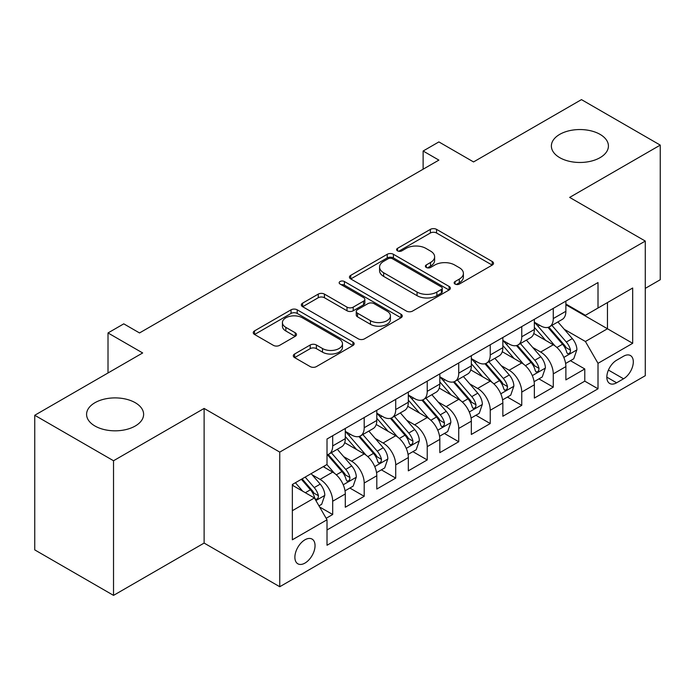 <?xml version="1.0" encoding="UTF-8"?>
<svg xmlns="http://www.w3.org/2000/svg" width="695" height="695" viewBox="0 0 695 695"><rect width="100%" height="100%" fill="white"/><g stroke="black" fill="none" stroke-linecap="round" stroke-linejoin="round"><path stroke-width="1.04" d="M455.043 284.055A3.058 1.764 0 0 0 459.369 284.055L492.234 265.082A4.378 2.528 0 0 0 493.52 263.301A4.378 2.528 0 0 0 492.234 261.511L436.564 229.367A4.378 2.528 0 0 0 430.379 229.367L397.514 248.341A3.058 1.764 0 0 0 396.61 249.592A3.058 1.764 0 0 0 397.514 250.843A3.058 1.764 0 0 0 401.84 250.843L406.097 248.384A13.996 8.079 0 0 1 425.887 248.384L430.526 251.069A13.996 8.079 0 0 1 434.627 256.785A13.996 8.079 0 0 1 430.526 262.493L426.278 264.951A3.058 1.764 0 0 0 425.383 266.202A3.058 1.764 0 0 0 426.278 267.453A3.058 1.764 0 0 0 430.605 267.453L434.862 264.995A13.996 8.079 0 0 1 454.652 264.995L459.299 267.671A13.996 8.079 0 0 1 463.391 273.387A13.996 8.079 0 0 1 459.299 279.103L455.043 281.562A3.058 1.764 0 0 0 454.148 282.813A3.058 1.764 0 0 0 455.043 284.055L455.043 281.562M135.273 402.718A28.521 16.463 0 0 0 104.189 399.147A28.521 16.463 0 0 0 86.58 414.359A28.521 16.463 0 0 0 94.937 426A28.521 16.463 0 0 0 126.021 429.571A28.521 16.463 0 0 0 143.622 414.359A28.521 16.463 0 0 0 135.273 402.718M600.063 134.37A28.521 16.463 0 0 0 568.979 130.799A28.521 16.463 0 0 0 551.378 146.011A28.521 16.463 0 0 0 559.727 157.652A28.521 16.463 0 0 0 590.811 161.223A28.521 16.463 0 0 0 608.42 146.011A28.521 16.463 0 0 0 600.063 134.37M304.957 563.089A14.256 8.236 120 0 0 314.279 550.518A14.256 8.236 120 0 0 312.09 539.094A14.256 8.236 120 0 0 304.957 539.798A14.256 8.236 120 0 0 295.644 552.369A14.256 8.236 120 0 0 297.834 563.793A14.256 8.236 120 0 0 304.957 563.089M294.593 354.016A4.378 2.528 0 0 0 293.307 355.805A4.378 2.528 0 0 0 294.593 357.586L310.213 366.604A4.378 2.528 0 0 0 316.399 366.604L352.895 345.537A4.378 2.528 0 0 0 354.172 343.747A4.378 2.528 0 0 0 352.895 341.966L297.217 309.822A4.378 2.528 0 0 0 291.031 309.822L254.535 330.889A4.378 2.528 0 0 0 253.258 332.679A4.378 2.528 0 0 0 254.535 334.46L273.404 345.354A4.378 2.528 0 0 0 279.59 345.354L295.21 336.337A4.378 2.528 0 0 0 296.487 334.547A4.378 2.528 0 0 0 295.21 332.766L285.853 327.362A11.702 6.759 0 0 1 282.422 322.584A11.702 6.759 0 0 1 289.65 316.347A11.702 6.759 0 0 1 302.403 317.806L339.056 338.969A11.702 6.759 0 0 1 342.479 343.747A11.702 6.759 0 0 1 335.259 349.985A11.702 6.759 0 0 1 322.506 348.525L316.399 344.998A4.378 2.528 0 0 0 310.213 344.998L294.593 354.016L294.593 357.586M645.281 288.373L660.25 279.729L660.25 145.107L581.472 99.62L473.547 161.935L438.884 141.919L423.125 151.015L438.884 160.111L139.521 332.948L123.771 323.844L108.012 332.948L108.012 372.972M113.528 460.75L113.528 595.38L204.122 543.073L204.122 408.443L113.528 460.75L34.75 415.271L142.675 352.956L108.012 332.948M204.122 408.443L279.755 452.106L645.281 241.069L645.281 375.7L279.755 586.736L279.755 452.106M660.25 145.107L569.657 197.406L645.281 241.069M406.401 311.065A4.378 2.528 0 0 0 412.587 311.065L449.092 289.997A4.378 2.528 0 0 0 450.369 288.208A4.378 2.528 0 0 0 449.092 286.427L393.413 254.283A4.378 2.528 0 0 0 387.228 254.283L350.732 275.35A4.378 2.528 0 0 0 349.446 277.14A4.378 2.528 0 0 0 350.732 278.921L406.401 311.065M341.28 284.724A3.058 1.764 0 0 1 344.39 285.15L344.39 281.51L400.989 314.192A4.378 2.528 0 0 1 402.275 315.982A4.378 2.528 0 0 1 400.989 317.763L364.493 338.839A4.378 2.528 0 0 1 358.307 338.839L302.629 306.695L302.629 303.124A4.378 2.528 0 0 0 301.352 304.905A4.378 2.528 0 0 0 302.629 306.695M302.629 303.124L318.249 294.107A4.378 2.528 0 0 1 324.435 294.107L347.014 307.138A4.378 2.528 0 0 0 353.208 307.138L363.563 301.161A4.378 2.528 0 0 0 364.849 299.371A4.378 2.528 0 0 0 363.563 297.582L340.055 284.012A3.058 1.764 0 0 1 339.16 282.761A3.058 1.764 0 0 1 341.054 281.128A3.058 1.764 0 0 1 344.39 281.51M113.528 595.38L34.75 549.893L34.75 415.271M326.155 518.288L332.688 514.509L319.613 506.959M312.177 474.833L320.082 479.402A17.827 10.295 60 0 1 332.688 501.234L345.293 493.954L345.293 507.237L364.197 496.317L349.863 488.038M343.686 456.641L351.601 461.202A17.827 10.295 60 0 1 364.197 483.034L376.803 475.762L376.803 489.045L395.716 478.125L381.373 469.846M375.196 438.449L383.11 443.01A17.827 10.295 60 0 1 395.716 464.842L408.321 457.571L408.321 470.845L427.225 459.934L412.882 451.654M406.705 420.249L414.62 424.819A17.827 10.295 60 0 1 427.225 446.65L439.831 439.37L439.831 452.654L458.735 441.742L444.4 433.463M438.215 402.058L446.129 406.627A17.827 10.295 60 0 1 458.735 428.459L471.34 421.179L471.34 434.462L490.244 423.55L475.91 415.271M469.733 383.866L477.639 388.435A17.827 10.295 60 0 1 490.244 410.267L502.85 402.987L502.85 416.27L521.754 405.35L507.42 397.08M501.243 365.674L509.157 370.244A17.827 10.295 60 0 1 521.754 392.076L534.359 384.795L534.359 398.079L553.272 387.158L553.272 373.884A17.827 10.295 -120 0 0 540.667 352.052L532.752 347.483M538.929 378.879L553.272 387.158M345.293 493.954A17.827 10.295 -120 0 0 332.688 472.122L323.236 466.666M376.803 475.762A17.827 10.295 -120 0 0 364.197 453.931L344.711 442.68M408.321 457.571A17.827 10.295 -120 0 0 395.716 435.739L376.221 424.489M439.831 439.37A17.827 10.295 -120 0 0 427.225 417.539L407.739 406.288M471.34 421.179A17.827 10.295 -120 0 0 458.735 399.347L439.249 388.097M502.85 402.987A17.827 10.295 -120 0 0 490.244 381.155L470.758 369.905M534.359 384.795A17.827 10.295 -120 0 0 521.754 362.964L502.268 351.713M623.537 356.231L616.604 360.236A13.813 7.975 120 0 0 607.578 372.407A13.813 7.975 120 0 0 609.697 383.475A13.813 7.975 120 0 0 616.604 382.797L623.537 378.792A13.813 7.975 120 0 0 632.563 366.621A13.813 7.975 120 0 0 630.443 355.545A13.813 7.975 120 0 0 623.537 356.231M292.352 510.695L314.409 497.959L327.015 519.791L327.015 545.254L598.013 388.8L598.013 363.329L585.407 341.497L564.262 329.291M327.015 519.791L292.352 539.798L292.352 484.493L327.015 464.477L327.015 439.005L598.013 282.552L598.013 308.024L632.676 288.008L632.676 343.313L598.013 363.329M345.293 431.369L351.601 435.009A17.827 10.295 60 0 0 360.505 435.887L373.111 428.615A17.827 10.295 -120 0 0 376.803 420.449L376.803 410.267M376.803 413.178L383.11 416.818A17.827 10.295 60 0 0 392.023 417.695L404.629 410.424A17.827 10.295 -120 0 0 408.321 402.257L408.321 392.076M408.321 394.986L414.62 398.626A17.827 10.295 60 0 0 423.533 399.503L436.139 392.223A17.827 10.295 -120 0 0 439.831 384.066L439.831 373.875M439.831 376.794L446.129 380.426A17.827 10.295 60 0 0 455.043 381.312L467.648 374.032A17.827 10.295 -120 0 0 471.34 365.874L471.34 355.684M471.34 358.594L477.639 362.234A17.827 10.295 60 0 0 486.552 363.12L499.158 355.84A17.827 10.295 -120 0 0 502.85 347.682L502.85 337.492M502.85 340.402L509.157 344.042A17.827 10.295 60 0 0 518.062 344.929L530.667 337.648A17.827 10.295 -120 0 0 534.359 329.491L534.359 319.3M327.015 529.972L584.782 381.155L584.782 368.967L565.878 379.887L565.878 366.604A17.827 10.295 -120 0 0 553.272 344.772L533.777 333.522M534.359 322.211L540.667 325.851A17.827 10.295 -120 0 0 549.58 326.737A17.827 10.295 -120 0 0 553.272 318.571L553.272 308.38M549.58 326.737L562.186 319.457A17.827 10.295 -120 0 0 565.878 311.299L565.878 301.109M332.688 435.739L332.688 445.921A17.827 10.295 60 0 1 328.996 454.087A17.827 10.295 60 0 1 327.015 454.808M328.996 454.087L341.601 446.807A17.827 10.295 -120 0 0 345.293 438.649L345.293 428.459M364.197 417.539L364.197 427.729A17.827 10.295 60 0 1 360.505 435.887M395.716 399.347L395.716 409.537A17.827 10.295 60 0 1 392.023 417.695M427.225 381.155L427.225 391.346A17.827 10.295 60 0 1 423.533 399.503M458.735 362.964L458.735 373.154A17.827 10.295 60 0 1 455.043 381.312M490.244 344.772L490.244 354.963A17.827 10.295 60 0 1 486.552 363.12M521.754 326.581L521.754 336.762A17.827 10.295 60 0 1 518.062 344.929M521.754 392.076L521.754 405.35M490.244 410.267L490.244 423.55M458.735 428.459L458.735 441.742M427.225 446.65L427.225 459.934M395.716 464.842L395.716 478.125M364.197 483.034L364.197 496.317M332.688 501.234L332.688 514.509M314.409 497.959L292.352 485.223M585.407 341.497L607.465 328.761L607.465 302.56L632.676 288.008M565.878 304.749L632.676 343.313M565.878 304.019L585.407 315.295L598.013 308.024M204.122 543.073L279.755 586.736M423.125 151.015L423.125 169.206M570.439 360.688L584.782 368.967M584.782 381.155L598.013 388.8M456.268 284.49L459.299 282.743A13.996 8.079 0 0 0 463.391 277.027L463.391 273.387M434.627 256.785L434.627 260.416A13.996 8.079 0 0 1 430.526 266.133L427.503 267.879M492.182 265.116L436.564 233.007A4.378 2.528 0 0 0 430.379 233.007L398.739 251.277M449.031 290.032L393.413 257.923A4.378 2.528 0 0 0 387.228 257.923L350.784 278.956M441.36 289.459A3.058 1.764 0 0 0 442.255 288.208A3.058 1.764 0 0 0 441.36 286.957L392.484 258.748A3.058 1.764 0 0 0 388.158 258.748L383.666 261.337A13.996 8.079 0 0 0 379.574 267.045A13.996 8.079 0 0 0 383.666 272.761L417.078 292.048A13.996 8.079 0 0 0 436.868 292.048L441.36 289.459L441.36 293.099A3.058 1.764 0 0 0 442.255 291.848L442.255 288.208M379.574 267.045L379.574 270.685A13.996 8.079 0 0 0 383.666 276.402L383.666 272.761M441.36 293.099L436.868 295.688A13.996 8.079 0 0 1 417.078 295.688L383.666 276.402M302.69 306.73L318.249 297.738L318.249 294.107M364.849 299.371L364.849 303.011A4.378 2.528 0 0 1 363.563 304.792L353.208 310.778A4.378 2.528 0 0 1 347.014 310.778L324.435 297.738A4.378 2.528 0 0 0 318.249 297.738M344.39 285.15L400.937 317.797M370.444 320.664A11.702 6.759 0 0 0 383.197 322.132A11.702 6.759 0 0 0 390.425 315.886A11.702 6.759 0 0 0 386.993 311.117L374.084 303.654A4.378 2.528 0 0 0 367.898 303.654L357.534 309.64A4.378 2.528 0 0 0 356.257 311.43A4.378 2.528 0 0 0 357.534 313.21L370.444 320.664L370.444 324.304A11.702 6.759 0 0 0 383.197 325.773A11.702 6.759 0 0 0 390.425 319.526L390.425 315.886M356.257 311.43L356.257 315.061A4.378 2.528 0 0 0 357.534 316.851L357.534 313.21M370.444 324.304L357.534 316.851M342.479 343.747L342.479 347.387A11.702 6.759 0 0 1 335.259 353.625A11.702 6.759 0 0 1 322.506 352.165L316.399 348.638A4.378 2.528 0 0 0 310.213 348.638L294.645 357.621M282.422 322.584L282.422 326.224A11.702 6.759 0 0 0 285.853 331.002L285.853 327.362M295.149 336.371L285.853 331.002M352.834 345.563L297.217 313.454A4.378 2.528 0 0 0 291.031 313.454L254.596 334.495M565.608 363.485L573.749 358.776L576.902 349.681A11.806 6.82 -120 0 0 572.306 338.595L557.903 321.924M555.018 345.928L537.947 326.155A34.09 19.686 -120 0 0 534.359 322.411M545.653 340.376L536.106 329.317A28.295 16.341 -120 0 0 534.359 327.415M547.973 327.371L562.533 344.233A11.806 6.82 60 0 1 566.746 352.374L567.606 353.772L569.196 353.546L570.265 352.243L570.526 350.184A11.806 6.82 -120 0 0 566.312 342.053L551.917 325.382M548.824 327.102L564.479 345.215A6.02 3.475 60 0 1 565.991 347.57L570.526 350.184M534.099 381.677L542.239 376.977L545.393 367.872A11.806 6.82 -120 0 0 540.788 356.787L526.393 340.116M523.509 364.119L506.438 344.346A34.09 19.686 -120 0 0 502.85 340.602M514.144 358.568L504.596 347.509A28.295 16.341 -120 0 0 502.85 345.606M516.463 345.563L531.023 362.425A11.806 6.82 60 0 1 535.237 370.565L536.088 371.964L537.687 371.738L538.755 370.444L539.016 368.376A11.806 6.82 -120 0 0 534.803 360.245L520.407 343.573M517.315 345.293L532.961 363.407A6.02 3.475 60 0 1 534.481 365.761L539.016 368.376M502.589 399.868L510.729 395.168L513.874 386.072A11.806 6.82 -120 0 0 509.279 374.979L494.883 358.307M491.999 382.311L474.92 362.538A34.09 19.686 -120 0 0 471.34 358.794M482.634 376.76L473.086 365.7A28.295 16.341 -120 0 0 471.34 363.806M484.945 363.763L499.514 380.617A11.806 6.82 60 0 1 503.719 388.757L504.579 390.156L506.177 389.93L507.246 388.635L507.506 386.576A11.806 6.82 -120 0 0 503.293 378.436L488.898 361.765M485.805 363.485L501.451 381.598A6.02 3.475 60 0 1 502.972 383.953L507.506 386.576M471.071 418.06L479.22 413.36L482.365 404.264A11.806 6.82 -120 0 0 477.769 393.17L463.374 376.508M460.49 400.502L443.41 380.73A34.09 19.686 -120 0 0 439.831 376.985M451.125 394.951L441.568 383.901A28.295 16.341 -120 0 0 439.831 381.998M453.435 381.955L467.996 398.817A11.806 6.82 60 0 1 472.209 406.949L473.069 408.347L474.668 408.121L475.736 406.827L475.988 404.768A11.806 6.82 -120 0 0 471.783 396.628L457.38 379.957M454.295 381.677L469.942 399.79A6.02 3.475 60 0 1 471.453 402.144L475.988 404.768M439.561 436.252L447.71 431.552L450.855 422.456A11.806 6.82 -120 0 0 446.259 411.362L431.856 394.699M428.971 418.694L411.9 398.93A34.09 19.686 -120 0 0 408.321 395.177M419.615 413.151L410.059 402.092A28.295 16.341 -120 0 0 408.321 400.19M421.926 400.146L436.486 417.009A11.806 6.82 60 0 1 440.7 425.14L441.56 426.539L443.158 426.313L444.218 425.019L444.479 422.96A11.806 6.82 -120 0 0 440.274 414.819L425.87 398.157M422.786 399.868L438.432 417.99A6.02 3.475 60 0 1 439.944 420.336L444.479 422.96M408.052 454.443L416.192 449.743L419.346 440.647A11.806 6.82 -120 0 0 414.75 429.562L400.346 412.891M397.462 436.886L380.391 417.122A34.09 19.686 -120 0 0 376.803 413.369M388.097 431.343L378.549 420.284A28.295 16.341 -120 0 0 376.803 418.381M390.416 418.338L404.977 435.2A11.806 6.82 60 0 1 409.19 443.332L410.05 444.731L411.64 444.513L412.708 443.21L412.969 441.151A11.806 6.82 -120 0 0 408.756 433.02L394.36 416.348M391.268 418.06L406.923 436.182A6.02 3.475 60 0 1 408.434 438.536L412.969 441.151M376.542 472.635L384.683 467.935L387.836 458.839A11.806 6.82 -120 0 0 383.232 447.754L368.837 431.082M365.952 455.077L348.881 435.313A34.09 19.686 -120 0 0 345.293 431.56M356.587 449.535L347.04 438.476A28.295 16.341 -120 0 0 345.293 436.573M358.907 436.53L373.467 453.392A11.806 6.82 60 0 1 377.68 461.523L378.532 462.931L380.13 462.705L381.199 461.402L381.459 459.343A11.806 6.82 -120 0 0 377.246 451.211L362.851 434.54M359.758 436.26L375.404 454.374A6.02 3.475 60 0 1 376.925 456.728L381.459 459.343M345.033 490.835L353.173 486.126L356.318 477.031A11.806 6.82 -120 0 0 351.722 465.945L337.327 449.274M334.443 473.278L326.902 464.547M325.078 467.726L323.853 466.31M327.388 454.721L341.957 471.584A11.806 6.82 60 0 1 346.162 479.724L347.022 481.122L348.621 480.897L349.689 479.593L349.95 477.534A11.806 6.82 -120 0 0 345.736 469.403L331.341 452.732M328.248 454.452L343.895 472.565A6.02 3.475 60 0 1 345.415 474.92L349.95 477.534M318.979 505.873L321.663 504.327L324.808 495.222A11.806 6.82 -120 0 0 320.213 484.137L311.143 473.643M302.69 491.183L295.392 482.738M293.568 485.918L292.352 484.519M301.378 479.281L310.439 489.775A11.806 6.82 60 0 1 314.653 497.915L315.513 499.314L317.111 499.088L318.18 497.794L318.432 495.726A11.806 6.82 -120 0 0 314.227 487.595L305.157 477.1M302.108 478.864L312.385 490.757A6.02 3.475 60 0 1 313.897 493.111L318.432 495.726M320.082 479.402L332.688 472.122M351.601 461.202L364.197 453.931M383.11 443.01L395.716 435.739M414.62 424.819L427.225 417.539M446.129 406.627L458.735 399.347M477.639 388.435L490.244 381.155M509.157 370.244L521.754 362.964M540.667 352.052L553.272 344.772M553.272 318.571L565.878 311.299M332.688 445.921L345.293 438.649M364.197 427.729L376.803 420.449M395.716 409.537L408.321 402.257M427.225 391.346L439.831 384.066M458.735 373.154L471.34 365.874M490.244 354.963L502.85 347.682M521.754 336.762L534.359 329.491M553.272 373.884L565.878 366.604M608.429 370.07L623.537 378.792M606.839 377.159L616.604 382.797M459.299 282.743L459.299 279.103M426.278 267.453L426.278 264.951M430.526 266.133L430.526 262.493M397.514 250.843L397.514 248.341M430.379 233.007L430.379 229.367M436.564 233.007L436.564 229.367M492.234 265.082L492.234 261.511M350.732 278.921L350.732 275.35M387.228 257.923L387.228 254.283M393.413 257.923L393.413 254.283M449.092 289.997L449.092 286.427M417.078 295.688L417.078 292.048M436.868 295.688L436.868 292.048M324.435 297.738L324.435 294.107M347.014 310.778L347.014 307.138M353.208 310.778L353.208 307.138M363.563 304.792L363.563 301.161M400.989 317.763L400.989 314.192M310.213 348.638L310.213 344.998M316.399 348.638L316.399 344.998M322.506 352.165L322.506 348.525M295.21 336.337L295.21 332.766M254.535 334.46L254.535 330.889M291.031 313.454L291.031 309.822M297.217 313.454L297.217 309.822M352.895 345.537L352.895 341.966M563.81 357.43L576.824 349.915M537.947 326.155L539.572 325.217M566.312 342.053L572.306 338.595M556.904 347.483L562.533 344.233M532.301 375.621L545.314 368.107M506.438 344.346L508.054 343.408M534.803 360.245L540.788 356.787M525.394 365.683L531.023 362.425M500.782 393.813L513.805 386.298M474.92 362.538L476.544 361.6M503.293 378.436L509.279 374.979M493.876 383.875L499.514 380.617M469.273 412.005L482.287 404.49M443.41 380.73L445.035 379.8M471.783 396.628L477.769 393.17M462.366 402.066L467.996 398.817M437.763 430.196L450.777 422.682M411.9 398.93L413.525 397.992M440.274 414.819L446.259 411.362M430.857 420.258L436.486 417.009M406.254 448.388L419.267 440.873M380.391 417.122L382.015 416.183M408.756 433.02L414.75 429.562M399.347 438.449L404.977 435.2M374.735 466.58L387.758 459.065M348.881 435.313L350.497 434.375M377.246 451.211L383.232 447.754M367.837 456.641L373.467 453.392M343.226 484.78L356.248 477.265M345.736 469.403L351.722 465.945M336.319 474.833L341.957 471.584M315.912 500.548L324.73 495.457M314.227 487.595L320.213 484.137M305.348 492.72L310.439 489.775"/></g></svg>
